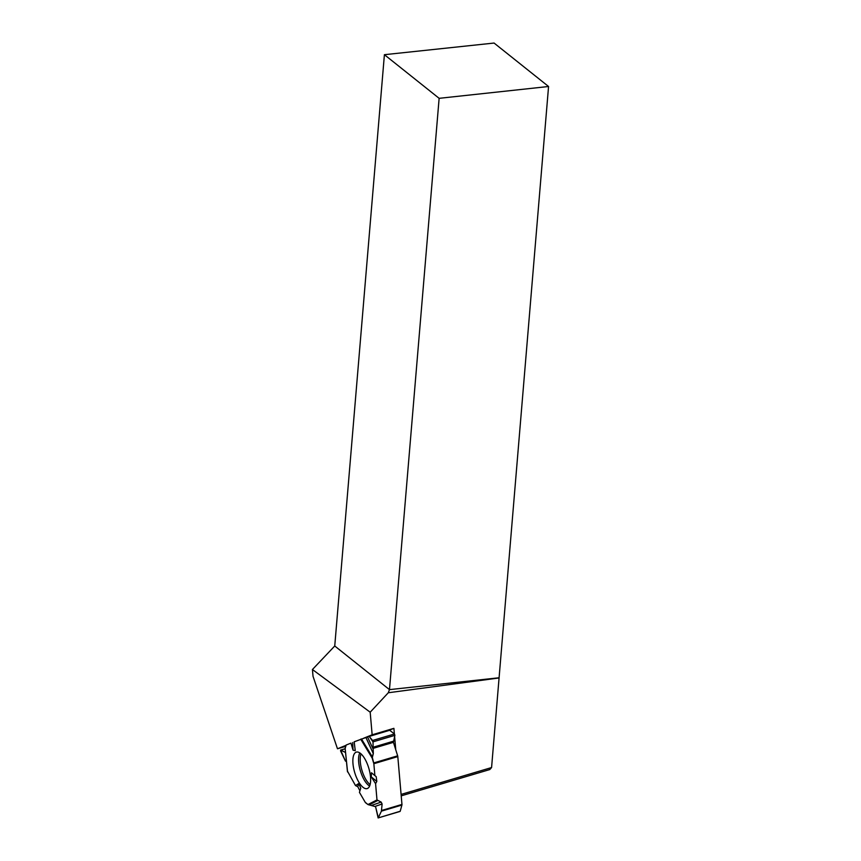 <?xml version="1.0" encoding="UTF-8"?>
<svg xmlns="http://www.w3.org/2000/svg" width="861" height="861" viewBox="0 0 861 861"><rect width="100%" height="100%" fill="white"/><g stroke="black" fill="none" stroke-linecap="round" stroke-linejoin="round"><path stroke-width="1.29" d="M374.879 775.6L376.182 776.644L376.806 781.433L375.579 783.671L376.989 799.923L381.154 802.086L382.112 803.98L381.412 811.148L378.302 817.756L375.59 806.692L367.948 804.54L365.225 802.301L359.435 792.335L359.93 790.807L357.778 786.685L355.496 785.566L347.5 771.23L355.496 785.566L357.778 786.685L358.736 783.521L360.759 788.106L359.435 792.335L365.225 802.301A1.539 0.603 73.5 0 0 365.602 802.753L367.948 804.54L375.59 806.692L378.13 817.939L400.204 811.256L401.915 805.057A1.539 0.603 -106.5 0 0 401.958 804.432L397.804 756.593A1.539 0.603 -106.5 0 0 397.653 755.829L393.434 742.343L394.887 735.348L372.996 741.848L373.319 753.655L372.124 756.55L373.696 762.943A1.539 0.603 73.5 0 1 373.846 763.707L374.879 775.6L371.457 772.758L371.274 776.88L375.579 783.671L376.806 781.433L376.182 776.644L374.879 775.6L373.846 763.707L372.178 758.1L373.319 753.655L372.996 741.848L369.165 736.359L354.183 741.805L355.249 750.652L353.042 750.179L350.954 743.118L346.187 745.034A1.539 0.603 73.5 0 0 345.971 745.346L337.48 748.779L345.691 746.369M357.778 786.685L359.92 790.785M345.476 761.135L340.59 750.964L340.827 750.103L345.476 752.482L340.612 750.071L345.476 761.135M372.081 805.229L381.154 802.086L376.989 799.923L375.579 783.671M381.154 802.086L382.112 803.98L375.17 806.38M401.915 805.057L381.412 811.148L382.112 803.98M381.412 811.148L378.302 817.756M347.446 771.574L345.143 748.413L346.187 745.034L350.954 743.118M373.319 753.655L365.914 737.49L354.183 741.805M365.914 737.49L367.539 736.919L373.2 749.274M369.165 736.359L372.565 740.482L394.456 733.981L389.678 730.279L367.539 736.919M340.827 750.103L345.1 748.833L345.971 745.346M389.678 730.279A1.539 0.603 -106.5 0 0 389.344 730.182A1.539 0.603 -106.5 0 0 389.333 730.182L393.897 728.341L394.381 733.916M352.978 763.675A19.017 7.362 -106.5 0 0 367.378 788.515A19.017 7.362 -106.5 0 0 368.809 768.249A19.017 7.362 -106.5 0 0 356.551 752.062A19.017 7.362 -106.5 0 0 352.978 763.675M376.806 781.433L371.274 776.88M355.496 785.566L358.736 783.521M352.698 742.537L353.042 750.179M372.996 741.848L372.565 740.482M394.456 733.981L394.887 735.348M363.772 738.178L372.146 734.799L370.187 712.208L312.435 669.514L313.027 676.305L337.48 748.779M548.565 86.498L439.132 98.326L384.404 54.695L494.074 43.05L548.565 86.498L491.577 767.549L489.801 769.551L401.215 795.855M401.086 794.423L491.577 767.549M370.187 712.208L388.289 692.761L389.473 689.629L498.917 677.79M384.404 54.695L334.746 645.987L389.473 689.629L439.132 98.326M334.746 645.987L312.435 669.514M388.289 692.761L498.971 677.984M372.146 734.799L393.897 728.341M394.607 736.435L395.759 749.78M397.804 756.593L373.846 763.707M381.574 810.481L401.958 804.432M370.122 784.586A18.038 6.985 73.5 0 1 360.307 761.974A18.038 6.985 73.5 0 1 360.996 753.859M368.971 736.23L389.333 730.182L368.96 736.23M373.696 762.943L397.653 755.829M393.337 741.235L372.738 747.348M393.434 742.343L372.931 748.424M369.627 786.028A18.587 7.2 73.5 0 1 358.682 762.189A18.587 7.2 73.5 0 1 359.79 752.912M377.462 800.644L369.035 804.949M376.989 799.923L367.948 804.54M347.575 771.94L345.143 748.413M372.178 758.1L360.705 739.179M361.448 738.921L372.124 756.55M345.089 748.736L340.612 750.071M400.074 811.428L378.13 817.939"/></g></svg>
